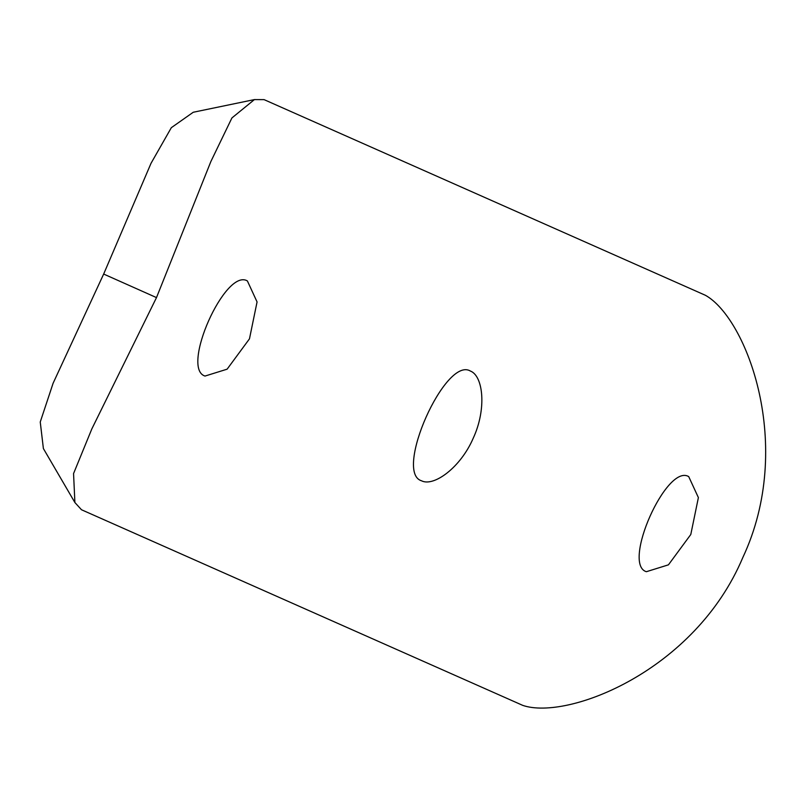 <?xml version="1.0" encoding="UTF-8"?>
<svg xmlns="http://www.w3.org/2000/svg" width="805" height="805" viewBox="0 0 805 805"><rect width="100%" height="100%" fill="white"/><g stroke="black" fill="none" stroke-linecap="round" stroke-linejoin="round"><path stroke-width="1.21" d="M688.708 476.6L698.388 497.601L690.791 534.5L668.432 564.838L646.345 571.711C621.651 564.265 666.6 463.308 688.708 476.6M470.382 371.035C483.242 375.875 486.773 408.9 473.3 438.051C460.651 467.574 433.734 487.075 421.518 480.796C393.544 472.434 445.417 355.941 470.382 371.035L470.402 371.045M205.034 376.066C180.33 368.61 225.279 267.652 247.387 280.935L257.067 301.935L249.47 338.845L227.111 369.183L205.023 376.056M254.42 99.589L193.25 112.257L171.324 127.683L151.038 163.284L103.664 274.052L53.11 383.23L40.25 422.001L43.389 448.566L74.895 502.531L81.496 509.756L522.817 705.411C567.585 720.626 694.987 671.078 742.814 557.543C795.149 446 746.798 318.307 705.422 295.294L264.1 99.639L254.42 99.589L231.921 117.943L210.88 161.503L156.492 297.598L91.83 428.924L73.557 473.582L74.895 502.531M103.664 274.052L156.492 297.598"/></g></svg>
